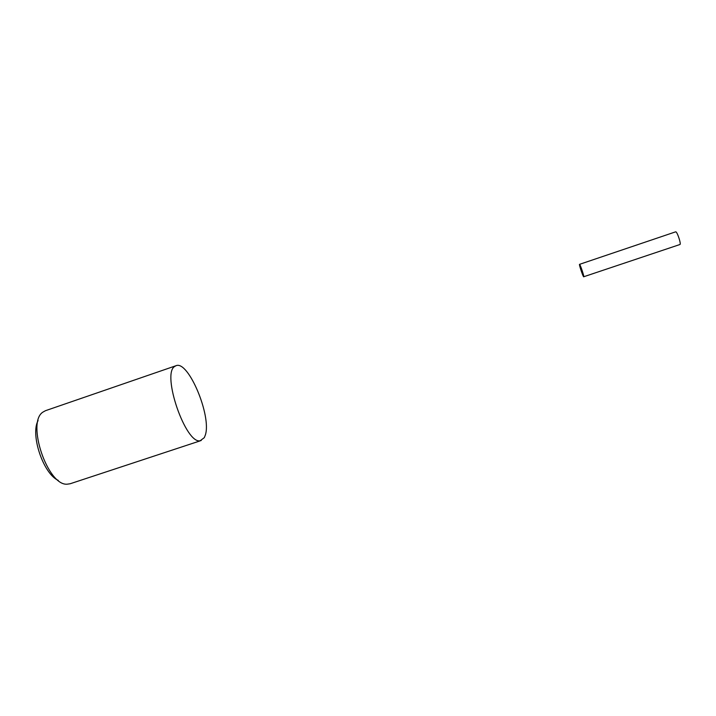 <?xml version="1.0" encoding="UTF-8"?>
<svg xmlns="http://www.w3.org/2000/svg" width="716" height="716" viewBox="0 0 716 716"><rect width="100%" height="100%" fill="white"/><g stroke="black" fill="none" stroke-linecap="round" stroke-linejoin="round"><path stroke-width="1.07" d="M204.293 437.682L205.349 435.006C211.739 416.059 188.362 360.103 176.029 365.706L45.511 410.68L42.951 412.094C26.152 422.395 47.65 486.155 67.259 484.177L70.159 483.756L199.889 440.958L204.257 437.691M176.029 365.706L174.686 366.458C161.351 373.949 185.891 444.869 200.346 440.707M38.091 420.56C30.144 434.702 43.381 473.947 58.264 480.382M675.564 231.886L675.841 231.841C677.434 232.19 681.372 244.416 679.932 244.514L583.638 276.779C582.77 276.072 578.859 264.24 579.53 264.347L579.629 264.401C580.461 264.992 584.435 276.985 583.746 276.832M201.241 440.474L200.086 440.859M675.653 231.832L579.53 264.347"/></g></svg>
